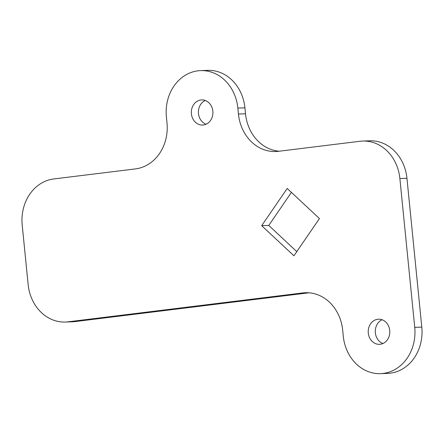 <?xml version="1.0" encoding="UTF-8"?>
<svg xmlns="http://www.w3.org/2000/svg" width="444" height="444" viewBox="0 0 444 444"><rect width="100%" height="100%" fill="white"/><g stroke="black" fill="none" stroke-linecap="round" stroke-linejoin="round"><path stroke-width="0.67" d="M382.123 319.763A12.571 10.789 -92 0 0 375.358 332.828A12.571 10.789 -92 0 0 382.956 343.506M368.287 333.078A12.571 10.789 -92 0 0 379.448 344.322A12.571 10.789 -92 0 0 389.727 330.441A12.571 10.789 -92 0 0 378.566 319.192A12.571 10.789 -92 0 0 368.287 333.078M205.245 100.494A12.571 10.789 -92 0 0 198.474 113.559A12.571 10.789 -92 0 0 206.077 124.237M191.408 113.808A12.571 10.789 -92 0 0 202.569 125.053A12.571 10.789 -92 0 0 212.843 111.172A12.571 10.789 -92 0 0 201.687 99.922A12.571 10.789 -92 0 0 191.408 113.808M414.735 327.361L399.878 178.538A41.908 35.958 -92 0 0 362.681 141.053A41.908 35.958 -92 0 0 359.995 141.27L278.333 151.321A41.908 35.958 88 0 1 275.641 151.532A41.908 35.958 88 0 1 238.445 114.047L237.851 108.092A41.908 35.958 -92 0 0 200.66 70.607A41.908 35.958 -92 0 0 166.4 116.889L166.994 122.838A41.908 35.958 88 0 1 135.426 168.909L53.768 178.954A41.908 35.958 -92 0 0 22.2 225.025L28.144 284.554A41.908 35.958 -92 0 0 65.335 322.039A41.908 35.958 -92 0 0 68.026 321.822L302.802 292.929A41.908 35.958 88 0 1 305.489 292.718A41.908 35.958 88 0 1 342.685 330.203L343.279 336.158A41.908 35.958 -92 0 0 380.475 373.643A41.908 35.958 -92 0 0 414.735 327.361L421.8 327.111L406.948 178.294L399.878 178.538M319.436 218.57L287.207 188.45L261.694 225.68L293.928 255.8L319.436 218.57M362.681 141.053L369.752 140.809A41.908 35.958 88 0 1 406.948 178.294M380.475 373.643L387.54 373.393A41.908 35.958 -92 0 0 421.8 327.111M68.026 321.822L75.092 321.578L308.974 292.79M75.092 321.578A41.908 35.958 88 0 1 72.405 321.789L65.335 322.039M238.445 114.047L245.515 113.797L244.922 107.842A41.908 35.958 -92 0 0 207.725 70.357L200.66 70.607M245.515 113.797A41.908 35.958 -92 0 0 279.226 151.21M291.408 192.38L268.764 225.43L296.792 251.62M261.694 225.68L268.764 225.43M308.192 292.74L302.802 292.929M237.851 108.092L244.922 107.842"/></g></svg>
